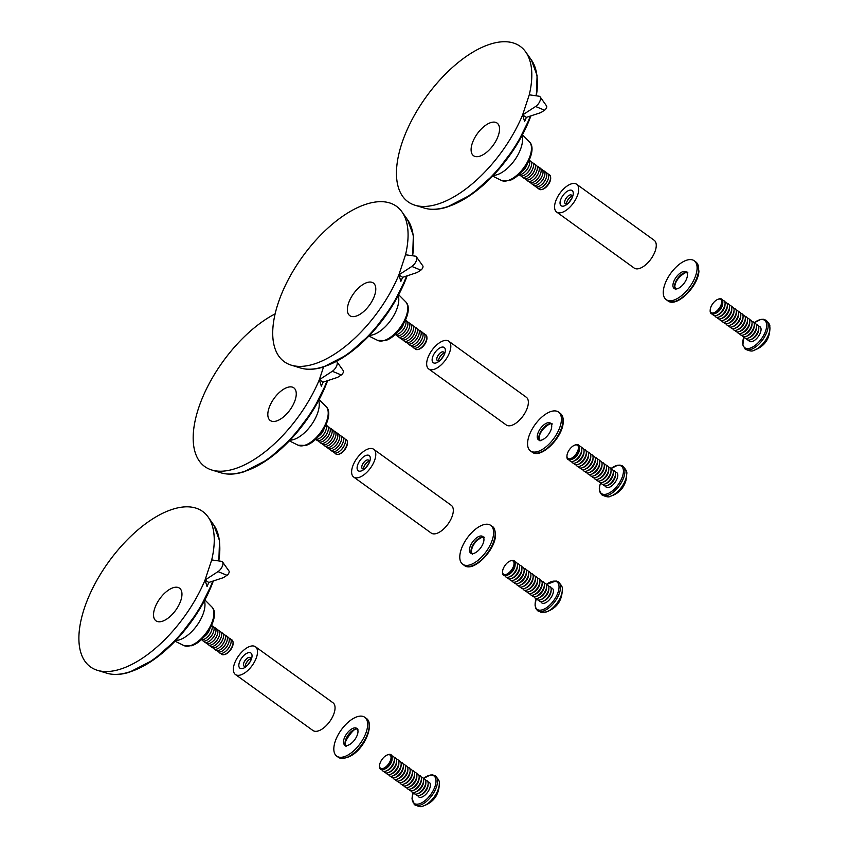 <?xml version="1.0" encoding="UTF-8"?>
<svg xmlns="http://www.w3.org/2000/svg" width="849" height="849" viewBox="0 0 849 849"><rect width="100%" height="100%" fill="white"/><g stroke="black" fill="none" stroke-linecap="round" stroke-linejoin="round"><path stroke-width="1.27" d="M227.001 575.304A2.876 1.401 -54.2 0 0 229.028 572.629A2.876 1.401 -54.2 0 0 229.007 571.048L222.555 561.985A6.495 3.163 125.8 0 1 222.608 565.561A6.495 3.163 125.8 0 1 218.034 571.6L205.044 580.047L207.039 586.553A93.995 45.793 -54.2 0 0 208.79 582.467L223.329 577.691L227.001 575.304L218.034 571.6M175.743 640.496A26.075 12.703 -54.2 0 0 179.362 639.87A26.075 12.703 -54.2 0 0 198.517 623.102A26.075 12.703 -54.2 0 0 204.439 600.784M162.18 621.319A20.143 9.817 -54.2 0 0 180.837 600.434A20.143 9.817 -54.2 0 0 173.313 587.678A20.143 9.817 -54.2 0 0 154.656 608.563A20.143 9.817 -54.2 0 0 162.18 621.319M173.037 509.135A95.841 46.695 -54.2 0 0 90.96 591.817A95.841 46.695 -54.2 0 0 97.402 670.317A95.841 46.695 -54.2 0 0 120.08 669.245A95.841 46.695 -54.2 0 0 205.044 580.047L211.698 559.926A95.841 46.695 -54.2 0 0 208.143 517.041A95.841 46.695 -54.2 0 0 173.037 509.135M207.05 586.553L205.044 580.047L208.79 582.467M211.698 559.926L221.43 561.316A6.495 3.163 125.8 0 1 222.555 561.985M204.089 636.803A8.872 4.319 -54.2 0 0 205.108 635.975A8.872 4.319 -54.2 0 0 209.374 630.085A8.872 4.319 -54.2 0 0 209.83 628.854M205.108 635.975L205.798 635.37A6.686 3.258 -54.2 0 0 209.003 630.924L209.374 630.085M201.351 639.594A8.872 4.319 -54.2 0 0 203.495 639.509A8.872 4.319 -54.2 0 0 207.007 637.355A8.872 4.319 -54.2 0 0 211.263 631.454A8.872 4.319 -54.2 0 0 211.613 625.384M207.007 637.355L207.697 636.739A6.686 3.258 -54.2 0 0 210.902 632.293L211.263 631.454M201.892 639.7A8.872 4.319 -54.2 0 0 205.384 640.878A8.872 4.319 -54.2 0 0 208.907 638.724A8.872 4.319 -54.2 0 0 213.163 632.823A8.872 4.319 -54.2 0 0 211.889 625.851M208.907 638.724L209.586 638.108A6.686 3.258 -54.2 0 0 212.802 633.672L213.163 632.823M203.781 641.069A8.872 4.319 -54.2 0 0 207.283 642.247A8.872 4.319 -54.2 0 0 210.796 640.093A8.872 4.319 -54.2 0 0 215.062 634.192A8.872 4.319 -54.2 0 0 213.789 627.231M210.796 640.093L211.486 639.477A6.686 3.258 -54.2 0 0 214.691 635.041L215.062 634.192M205.681 642.438A8.872 4.319 -54.2 0 0 209.183 643.616A8.872 4.319 -54.2 0 0 212.696 641.462A8.872 4.319 -54.2 0 0 216.962 635.561A8.872 4.319 -54.2 0 0 215.688 628.6M212.696 641.462L213.386 640.846A6.686 3.258 -54.2 0 0 216.591 636.41L216.962 635.561M207.581 643.818A8.872 4.319 -54.2 0 0 211.083 644.985A8.872 4.319 -54.2 0 0 214.595 642.831A8.872 4.319 -54.2 0 0 218.851 636.941A8.872 4.319 -54.2 0 0 217.577 629.969M214.595 642.831L215.285 642.215A6.686 3.258 -54.2 0 0 218.49 637.779L218.851 636.941M209.48 645.187A8.872 4.319 -54.2 0 0 212.972 646.354A8.872 4.319 -54.2 0 0 216.495 644.2A8.872 4.319 -54.2 0 0 220.751 638.31A8.872 4.319 -54.2 0 0 219.477 631.338M216.495 644.2L217.174 643.595A6.686 3.258 -54.2 0 0 220.39 639.148L220.751 638.31M211.369 646.556A8.872 4.319 -54.2 0 0 214.871 647.723A8.872 4.319 -54.2 0 0 218.384 645.569A8.872 4.319 -54.2 0 0 222.65 639.679A8.872 4.319 -54.2 0 0 221.377 632.707M218.384 645.569L219.074 644.964A6.686 3.258 -54.2 0 0 222.279 640.517L222.65 639.679M213.269 647.925A8.872 4.319 -54.2 0 0 216.771 649.092A8.872 4.319 -54.2 0 0 220.284 646.949A8.872 4.319 -54.2 0 0 224.55 641.048A8.872 4.319 -54.2 0 0 223.276 634.076M220.284 646.949L220.973 646.333A6.686 3.258 -54.2 0 0 224.178 641.886L224.55 641.048M215.168 649.294A8.872 4.319 -54.2 0 0 218.671 650.472A8.872 4.319 -54.2 0 0 222.183 648.318A8.872 4.319 -54.2 0 0 226.439 642.417A8.872 4.319 -54.2 0 0 225.165 635.445M222.183 648.318L222.873 647.702A6.686 3.258 -54.2 0 0 226.078 643.266L226.439 642.417M217.068 650.663A8.872 4.319 -54.2 0 0 220.56 651.841A8.872 4.319 -54.2 0 0 224.083 649.687A8.872 4.319 -54.2 0 0 228.339 643.786A8.872 4.319 -54.2 0 0 227.065 636.814M224.083 649.687L224.762 649.071A6.686 3.258 -54.2 0 0 227.978 644.635L228.339 643.786M218.957 652.032A8.872 4.319 -54.2 0 0 222.459 653.21A8.872 4.319 -54.2 0 0 225.972 651.056A8.872 4.319 -54.2 0 0 230.238 645.155A8.872 4.319 -54.2 0 0 228.965 638.193M225.972 651.056L226.662 650.44A6.686 3.258 -54.2 0 0 229.867 646.004L230.238 645.155M220.857 653.412A8.872 4.319 -54.2 0 0 224.147 654.643A8.872 4.319 -54.2 0 0 224.359 654.579A8.872 4.319 -54.2 0 0 233.061 642.3A8.872 4.319 -54.2 0 0 230.864 639.562M224.826 654.452A8.066 3.927 -54.2 0 0 225.017 654.409A8.066 3.927 -54.2 0 0 225.208 654.356A8.066 3.927 -54.2 0 0 233.114 643.192L233.061 642.3M235.406 674.499L312.952 730.522A17.118 8.341 -54.2 0 0 313.568 730.883A17.118 8.341 -54.2 0 0 330.155 720.928A17.118 8.341 -54.2 0 0 332.999 702.77L255.453 646.747A17.118 8.341 -54.2 0 0 254.838 646.386A17.118 8.341 -54.2 0 0 238.251 656.341A17.118 8.341 -54.2 0 0 235.406 674.499A17.118 8.341 -54.2 0 0 236.022 674.87A17.118 8.341 -54.2 0 0 252.62 664.905A17.118 8.341 -54.2 0 0 255.453 646.747M250.073 661.859A7.471 3.64 -54.2 0 0 248.067 664.64M250.19 661.668A5.285 2.579 -54.2 0 0 247.919 664.809M248.778 659.875A7.471 3.64 -54.2 0 0 245.764 664.035M250.901 658.771A5.285 2.579 -54.2 0 0 248.46 660.14A5.285 2.579 -54.2 0 0 245.923 663.653A5.285 2.579 -54.2 0 0 245.393 666.401M246.879 658.506A7.471 3.64 -54.2 0 0 243.875 662.666M250.625 660.851A5.285 2.579 -54.2 0 0 250.105 657.497A5.285 2.579 -54.2 0 0 246.56 658.771A5.285 2.579 -54.2 0 0 244.024 662.284A5.285 2.579 -54.2 0 0 244.3 666.295A5.285 2.579 -54.2 0 0 247.282 665.489M250.582 652.828A9.371 4.563 -54.2 0 0 241.275 658.612A9.371 4.563 -54.2 0 0 240.288 668.418A9.371 4.563 -54.2 0 0 246.56 666.178A9.371 4.563 -54.2 0 0 251.049 659.949A9.371 4.563 -54.2 0 0 250.582 652.828M417.952 795.778A8.978 4.372 -54.2 0 0 424.924 795.205A8.978 4.372 -54.2 0 0 430.411 785.092A8.978 4.372 -54.2 0 0 427.938 781.961M415.702 794.144A8.978 4.372 -54.2 0 0 419.862 795.364A8.978 4.372 -54.2 0 0 428.151 783.903A8.978 4.372 -54.2 0 0 428.161 783.468A8.978 4.372 -54.2 0 0 425.689 780.337M413.463 792.52A8.978 4.372 -54.2 0 0 417.612 793.741A8.978 4.372 -54.2 0 0 425.901 782.279A8.978 4.372 -54.2 0 0 425.911 781.844A8.978 4.372 -54.2 0 0 423.439 778.713M411.213 790.897A8.978 4.372 -54.2 0 0 415.373 792.117A8.978 4.372 -54.2 0 0 423.651 780.656A8.978 4.372 -54.2 0 0 423.672 780.21A8.978 4.372 -54.2 0 0 421.189 777.09M408.963 789.273A8.978 4.372 -54.2 0 0 413.123 790.493A8.978 4.372 -54.2 0 0 421.401 779.032A8.978 4.372 -54.2 0 0 421.422 778.586A8.978 4.372 -54.2 0 0 418.939 775.466M406.713 787.649A8.978 4.372 -54.2 0 0 410.874 788.87A8.978 4.372 -54.2 0 0 419.151 777.408A8.978 4.372 -54.2 0 0 419.173 776.962A8.978 4.372 -54.2 0 0 416.689 773.842M404.464 786.025A8.978 4.372 -54.2 0 0 408.624 787.246A8.978 4.372 -54.2 0 0 416.901 775.784A8.978 4.372 -54.2 0 0 416.923 775.339A8.978 4.372 -54.2 0 0 414.439 772.219M402.214 784.402A8.978 4.372 -54.2 0 0 406.374 785.622A8.978 4.372 -54.2 0 0 414.652 774.161A8.978 4.372 -54.2 0 0 414.673 773.715A8.978 4.372 -54.2 0 0 412.19 770.595M399.964 782.778A8.978 4.372 -54.2 0 0 404.124 783.998A8.978 4.372 -54.2 0 0 412.412 772.537A8.978 4.372 -54.2 0 0 412.423 772.091A8.978 4.372 -54.2 0 0 409.94 768.971M397.714 781.154A8.978 4.372 -54.2 0 0 401.874 782.375A8.978 4.372 -54.2 0 0 410.163 770.903A8.978 4.372 -54.2 0 0 410.173 770.467A8.978 4.372 -54.2 0 0 407.7 767.337M395.464 779.531A8.978 4.372 -54.2 0 0 399.624 780.751A8.978 4.372 -54.2 0 0 407.913 769.279A8.978 4.372 -54.2 0 0 407.923 768.844A8.978 4.372 -54.2 0 0 405.451 765.713M393.225 777.907A8.978 4.372 -54.2 0 0 397.374 779.127A8.978 4.372 -54.2 0 0 405.663 767.655A8.978 4.372 -54.2 0 0 405.673 767.22A8.978 4.372 -54.2 0 0 403.201 764.089M390.975 776.283A8.978 4.372 -54.2 0 0 395.135 777.493A8.978 4.372 -54.2 0 0 403.413 766.031A8.978 4.372 -54.2 0 0 403.434 765.596A8.978 4.372 -54.2 0 0 400.951 762.466M388.725 774.659A8.978 4.372 -54.2 0 0 392.885 775.869A8.978 4.372 -54.2 0 0 401.163 764.408A8.978 4.372 -54.2 0 0 401.184 763.973A8.978 4.372 -54.2 0 0 398.701 760.842M386.475 773.025A8.978 4.372 -54.2 0 0 390.636 774.246A8.978 4.372 -54.2 0 0 398.913 762.784A8.978 4.372 -54.2 0 0 398.934 762.349A8.978 4.372 -54.2 0 0 396.451 759.218M384.226 771.401A8.978 4.372 -54.2 0 0 388.386 772.622A8.978 4.372 -54.2 0 0 396.663 761.16A8.978 4.372 -54.2 0 0 396.685 760.725A8.978 4.372 -54.2 0 0 394.201 757.595M381.976 769.778A8.978 4.372 -54.2 0 0 386.136 770.998A8.978 4.372 -54.2 0 0 394.414 759.537A8.978 4.372 -54.2 0 0 394.435 759.091A8.978 4.372 -54.2 0 0 391.951 755.971M379.567 765.427L379.514 766.212A8.978 4.372 -54.2 0 0 379.492 766.658A8.978 4.372 -54.2 0 0 383.886 769.374A8.978 4.372 -54.2 0 0 392.174 757.913A8.978 4.372 -54.2 0 0 392.185 757.467A8.978 4.372 -54.2 0 0 387.791 754.75L387.07 755.048A8.14 3.958 -54.2 0 0 379.567 765.427A8.14 3.958 -54.2 0 0 379.556 765.83A8.14 3.958 -54.2 0 0 385.287 767.294A8.14 3.958 -54.2 0 0 391.049 757.51A8.14 3.958 -54.2 0 0 387.07 755.048M423.311 805.966A16.428 8.002 -54.2 0 0 439.294 783.903A16.428 8.002 -54.2 0 0 439.294 783.85A16.428 8.002 -54.2 0 0 439.283 783.394L439.304 784.508C438.731 795.396 433.255 802.592 422.876 806.094A16.428 8.002 -54.2 0 0 423.311 805.966C421.56 807.282 418.504 806.762 414.163 804.385A17.755 8.649 -54.2 0 0 414.747 804.852L412.009 798.707L413.24 792.51A16.927 8.246 -54.2 0 0 412.115 798.336A16.927 8.246 -54.2 0 0 424.044 801.371A16.927 8.246 -54.2 0 0 436.025 781.027A16.927 8.246 -54.2 0 0 423.364 778.533M414.747 804.852A17.755 8.649 -54.2 0 0 428.777 799.27A17.755 8.649 -54.2 0 0 437.532 781.26A17.755 8.649 -54.2 0 0 435.537 776.06A17.755 8.649 -54.2 0 0 434.921 775.657C438.54 779.032 439.994 781.77 439.294 783.85M383.886 769.374L385.393 768.759A7.227 3.523 -54.2 0 0 392.058 759.537L392.174 757.913M386.136 770.998L387.643 770.383A7.227 3.523 -54.2 0 0 394.307 761.16L394.414 759.537M388.386 772.622L389.893 772.006A7.227 3.523 -54.2 0 0 396.557 762.784L396.663 761.16M390.636 774.246L392.142 773.63A7.227 3.523 -54.2 0 0 398.807 764.408L398.913 762.784M392.885 775.869L394.392 775.254A7.227 3.523 -54.2 0 0 401.057 766.031L401.163 764.408M395.135 777.493L396.632 776.877A7.227 3.523 -54.2 0 0 403.296 767.655L403.413 766.031M397.374 779.127L398.881 778.501A7.227 3.523 -54.2 0 0 405.546 769.279L405.663 767.655M399.624 780.751L401.131 780.135A7.227 3.523 -54.2 0 0 407.796 770.903L407.913 769.279M401.874 782.375L403.381 781.759A7.227 3.523 -54.2 0 0 410.046 772.526L410.163 770.903M404.124 783.998L405.631 783.383A7.227 3.523 -54.2 0 0 412.296 774.161L412.412 772.537M406.374 785.622L407.881 785.007A7.227 3.523 -54.2 0 0 414.545 775.784L414.652 774.161M408.624 787.246L410.131 786.63A7.227 3.523 -54.2 0 0 416.795 777.408L416.901 775.784M410.874 788.87L412.381 788.254A7.227 3.523 -54.2 0 0 419.045 779.032L419.151 777.408M413.123 790.493L414.63 789.878A7.227 3.523 -54.2 0 0 421.295 780.656L421.401 779.032M415.373 792.117L416.87 791.501A7.227 3.523 -54.2 0 0 423.534 782.279L423.651 780.656M417.612 793.741L419.119 793.125A7.227 3.523 -54.2 0 0 425.784 783.903L425.901 782.279M419.862 795.364L421.369 794.749A7.227 3.523 -54.2 0 0 428.034 785.527L428.151 783.903M345.235 745.305A10.273 4.998 125.8 0 1 344.726 745.029A10.273 4.998 125.8 0 1 346.339 734.258A10.273 4.998 125.8 0 1 356.24 728.092A10.273 4.998 125.8 0 1 356.75 728.378A10.273 4.998 125.8 0 1 355.137 739.15A10.273 4.998 125.8 0 1 345.235 745.305M363.584 716.62A23.963 11.674 125.8 0 1 364.773 717.278A23.963 11.674 125.8 0 1 360.995 742.408A23.963 11.674 125.8 0 1 337.891 756.788A23.963 11.674 125.8 0 1 336.703 756.13A23.963 11.674 125.8 0 1 340.481 731A23.963 11.674 125.8 0 1 363.584 716.62M544.57 110.2A2.876 1.401 -54.2 0 0 546.597 107.526A2.876 1.401 -54.2 0 0 546.565 105.945L540.123 96.871A6.495 3.163 125.8 0 1 540.176 100.458A6.495 3.163 125.8 0 1 535.602 106.496L522.602 114.944L524.608 121.449A93.995 45.793 -54.2 0 0 526.359 117.364L540.898 112.588L544.57 110.2L535.602 106.496M493.311 175.393A26.075 12.703 -54.2 0 0 496.93 174.767A26.075 12.703 -54.2 0 0 516.086 157.988A26.075 12.703 -54.2 0 0 521.997 135.681M479.749 156.216A20.143 9.817 -54.2 0 0 498.405 135.331A20.143 9.817 -54.2 0 0 490.881 122.574A20.143 9.817 -54.2 0 0 472.224 143.46A20.143 9.817 -54.2 0 0 479.749 156.216M490.595 44.031A95.841 46.695 -54.2 0 0 408.528 126.713A95.841 46.695 -54.2 0 0 414.97 205.214A95.841 46.695 -54.2 0 0 437.649 204.142A95.841 46.695 -54.2 0 0 522.602 114.944L529.267 94.812A95.841 46.695 -54.2 0 0 525.701 51.938A95.841 46.695 -54.2 0 0 490.595 44.031M524.618 121.449L522.602 114.944L526.359 117.364M529.267 94.812L538.998 96.202A6.495 3.163 125.8 0 1 540.123 96.871M521.657 171.7A8.872 4.319 -54.2 0 0 522.676 170.872A8.872 4.319 -54.2 0 0 526.932 164.982A8.872 4.319 -54.2 0 0 527.399 163.751M522.676 170.872L523.366 170.267A6.686 3.258 -54.2 0 0 526.571 165.82L526.932 164.982M518.919 174.491A8.872 4.319 -54.2 0 0 521.053 174.395A8.872 4.319 -54.2 0 0 524.576 172.241A8.872 4.319 -54.2 0 0 528.831 166.351A8.872 4.319 -54.2 0 0 529.182 160.281M524.576 172.241L525.255 171.636A6.686 3.258 -54.2 0 0 528.471 167.189L528.831 166.351M519.45 174.597A8.872 4.319 -54.2 0 0 522.952 175.775A8.872 4.319 -54.2 0 0 526.476 173.62A8.872 4.319 -54.2 0 0 530.731 167.72A8.872 4.319 -54.2 0 0 529.458 160.748M526.476 173.62L527.155 173.005A6.686 3.258 -54.2 0 0 530.36 168.558L530.731 167.72M521.35 175.966A8.872 4.319 -54.2 0 0 524.852 177.144A8.872 4.319 -54.2 0 0 528.365 174.99A8.872 4.319 -54.2 0 0 532.631 169.089A8.872 4.319 -54.2 0 0 531.357 162.117M528.365 174.99L529.054 174.374A6.686 3.258 -54.2 0 0 532.259 169.938L532.631 169.089M523.249 177.335A8.872 4.319 -54.2 0 0 526.751 178.513A8.872 4.319 -54.2 0 0 530.264 176.359A8.872 4.319 -54.2 0 0 534.52 170.458A8.872 4.319 -54.2 0 0 533.257 163.496M530.264 176.359L530.954 175.743A6.686 3.258 -54.2 0 0 534.159 171.307L534.52 170.458M525.149 178.704A8.872 4.319 -54.2 0 0 528.64 179.882A8.872 4.319 -54.2 0 0 532.164 177.728A8.872 4.319 -54.2 0 0 536.419 171.827A8.872 4.319 -54.2 0 0 535.146 164.865M532.164 177.728L532.843 177.112A6.686 3.258 -54.2 0 0 536.059 172.676L536.419 171.827M527.038 180.084A8.872 4.319 -54.2 0 0 530.54 181.251A8.872 4.319 -54.2 0 0 534.063 179.097A8.872 4.319 -54.2 0 0 538.319 173.207A8.872 4.319 -54.2 0 0 537.046 166.234M534.063 179.097L534.743 178.481A6.686 3.258 -54.2 0 0 537.948 174.045L538.319 173.207M528.938 181.453A8.872 4.319 -54.2 0 0 532.44 182.62A8.872 4.319 -54.2 0 0 535.952 180.466A8.872 4.319 -54.2 0 0 540.219 174.576A8.872 4.319 -54.2 0 0 538.945 167.603M535.952 180.466L536.642 179.861A6.686 3.258 -54.2 0 0 539.847 175.414L540.219 174.576M530.837 182.822A8.872 4.319 -54.2 0 0 534.339 183.989A8.872 4.319 -54.2 0 0 537.852 181.835A8.872 4.319 -54.2 0 0 542.108 175.945A8.872 4.319 -54.2 0 0 540.845 168.972M537.852 181.835L538.542 181.23A6.686 3.258 -54.2 0 0 541.747 176.783L542.108 175.945M532.737 184.191A8.872 4.319 -54.2 0 0 536.228 185.369A8.872 4.319 -54.2 0 0 539.752 183.214A8.872 4.319 -54.2 0 0 544.007 177.314A8.872 4.319 -54.2 0 0 542.734 170.341M539.752 183.214L540.431 182.599A6.686 3.258 -54.2 0 0 543.647 178.152L544.007 177.314M534.626 185.56A8.872 4.319 -54.2 0 0 538.128 186.738A8.872 4.319 -54.2 0 0 541.651 184.583A8.872 4.319 -54.2 0 0 545.907 178.683A8.872 4.319 -54.2 0 0 544.634 171.71M541.651 184.583L542.331 183.968A6.686 3.258 -54.2 0 0 545.536 179.532L545.907 178.683M536.526 186.929A8.872 4.319 -54.2 0 0 540.028 188.107A8.872 4.319 -54.2 0 0 543.54 185.952A8.872 4.319 -54.2 0 0 547.807 180.052A8.872 4.319 -54.2 0 0 546.533 173.079M543.54 185.952L544.23 185.337A6.686 3.258 -54.2 0 0 547.435 180.901L547.807 180.052M538.425 188.298A8.872 4.319 -54.2 0 0 541.715 189.539A8.872 4.319 -54.2 0 0 541.927 189.476A8.872 4.319 -54.2 0 0 550.63 177.197A8.872 4.319 -54.2 0 0 548.433 174.459M542.394 189.348A8.066 3.927 -54.2 0 0 542.585 189.306A8.066 3.927 -54.2 0 0 542.766 189.253A8.066 3.927 -54.2 0 0 550.683 178.088L550.63 177.197M420.828 270.141A2.876 1.401 -54.2 0 0 422.855 267.467A2.876 1.401 -54.2 0 0 422.834 265.886L416.381 256.822A6.495 3.163 125.8 0 1 416.435 260.399A6.495 3.163 125.8 0 1 411.861 266.437L398.871 274.885L400.866 281.39A93.995 45.793 -54.2 0 0 402.617 277.315L417.156 272.529L420.828 270.141L411.861 266.437M369.57 335.334A26.075 12.703 -54.2 0 0 373.189 334.708A26.075 12.703 -54.2 0 0 392.344 317.94A26.075 12.703 -54.2 0 0 398.266 295.622M356.007 316.157A20.143 9.817 -54.2 0 0 374.664 295.272A20.143 9.817 -54.2 0 0 367.139 282.515A20.143 9.817 -54.2 0 0 348.483 303.411A20.143 9.817 -54.2 0 0 356.007 316.157M366.864 203.972A95.841 46.695 -54.2 0 0 284.786 286.654A95.841 46.695 -54.2 0 0 291.228 365.155A95.841 46.695 -54.2 0 0 313.907 364.083A95.841 46.695 -54.2 0 0 398.871 274.885L405.525 254.764A95.841 46.695 -54.2 0 0 401.97 211.879A95.841 46.695 -54.2 0 0 366.864 203.972M400.877 281.39L398.871 274.885L402.617 277.315M405.525 254.764L415.267 256.154A6.495 3.163 125.8 0 1 416.381 256.822M397.916 331.651A8.872 4.319 -54.2 0 0 398.934 330.823A8.872 4.319 -54.2 0 0 403.201 324.923A8.872 4.319 -54.2 0 0 403.668 323.702M398.934 330.823L399.624 330.208A6.686 3.258 -54.2 0 0 402.829 325.761L403.201 324.923M395.178 334.432A8.872 4.319 -54.2 0 0 397.321 334.347A8.872 4.319 -54.2 0 0 400.834 332.192A8.872 4.319 -54.2 0 0 405.09 326.292A8.872 4.319 -54.2 0 0 405.44 320.222M400.834 332.192L401.524 331.577A6.686 3.258 -54.2 0 0 404.729 327.141L405.09 326.292M395.719 334.538A8.872 4.319 -54.2 0 0 399.21 335.716A8.872 4.319 -54.2 0 0 402.734 333.561A8.872 4.319 -54.2 0 0 406.989 327.661A8.872 4.319 -54.2 0 0 405.716 320.699M402.734 333.561L403.413 332.946A6.686 3.258 -54.2 0 0 406.629 328.51L406.989 327.661M397.608 335.917A8.872 4.319 -54.2 0 0 401.11 337.085A8.872 4.319 -54.2 0 0 404.633 334.931A8.872 4.319 -54.2 0 0 408.889 329.03A8.872 4.319 -54.2 0 0 407.616 322.068M404.633 334.931L405.313 334.315A6.686 3.258 -54.2 0 0 408.518 329.879L408.889 329.03M399.508 337.286A8.872 4.319 -54.2 0 0 403.01 338.454A8.872 4.319 -54.2 0 0 406.522 336.3A8.872 4.319 -54.2 0 0 410.789 330.41A8.872 4.319 -54.2 0 0 409.515 323.437M406.522 336.3L407.212 335.684A6.686 3.258 -54.2 0 0 410.417 331.248L410.789 330.41M401.407 338.655A8.872 4.319 -54.2 0 0 404.909 339.823A8.872 4.319 -54.2 0 0 408.422 337.669A8.872 4.319 -54.2 0 0 412.678 331.779A8.872 4.319 -54.2 0 0 411.404 324.806M408.422 337.669L409.112 337.064A6.686 3.258 -54.2 0 0 412.317 332.617L412.678 331.779M403.307 340.024A8.872 4.319 -54.2 0 0 406.798 341.192A8.872 4.319 -54.2 0 0 410.322 339.038A8.872 4.319 -54.2 0 0 414.577 333.148A8.872 4.319 -54.2 0 0 413.304 326.175M410.322 339.038L411.001 338.433A6.686 3.258 -54.2 0 0 414.216 333.986L414.577 333.148M405.196 341.394A8.872 4.319 -54.2 0 0 408.698 342.572A8.872 4.319 -54.2 0 0 412.221 340.417A8.872 4.319 -54.2 0 0 416.477 334.517A8.872 4.319 -54.2 0 0 415.203 327.544M412.221 340.417L412.901 339.802A6.686 3.258 -54.2 0 0 416.106 335.355L416.477 334.517M407.096 342.763A8.872 4.319 -54.2 0 0 410.598 343.941A8.872 4.319 -54.2 0 0 414.11 341.786A8.872 4.319 -54.2 0 0 418.377 335.886A8.872 4.319 -54.2 0 0 417.103 328.913M414.11 341.786L414.8 341.171A6.686 3.258 -54.2 0 0 418.005 336.735L418.377 335.886M408.995 344.132A8.872 4.319 -54.2 0 0 412.497 345.31A8.872 4.319 -54.2 0 0 416.01 343.155A8.872 4.319 -54.2 0 0 420.266 337.255A8.872 4.319 -54.2 0 0 418.992 330.293M416.01 343.155L416.7 342.54A6.686 3.258 -54.2 0 0 419.905 338.104L420.266 337.255M410.895 345.501A8.872 4.319 -54.2 0 0 414.386 346.679A8.872 4.319 -54.2 0 0 417.91 344.524A8.872 4.319 -54.2 0 0 422.165 338.624A8.872 4.319 -54.2 0 0 420.892 331.662M417.91 344.524L418.589 343.909A6.686 3.258 -54.2 0 0 421.804 339.473L422.165 338.624M412.784 346.88A8.872 4.319 -54.2 0 0 416.286 348.048A8.872 4.319 -54.2 0 0 419.809 345.893A8.872 4.319 -54.2 0 0 424.065 340.003A8.872 4.319 -54.2 0 0 422.791 333.031M419.809 345.893L420.488 345.278A6.686 3.258 -54.2 0 0 423.693 340.842L424.065 340.003M414.683 348.249A8.872 4.319 -54.2 0 0 417.973 349.48A8.872 4.319 -54.2 0 0 418.186 349.417A8.872 4.319 -54.2 0 0 426.888 337.138A8.872 4.319 -54.2 0 0 424.691 334.4M418.653 349.289A8.066 3.927 -54.2 0 0 418.844 349.247A8.066 3.927 -54.2 0 0 419.035 349.194A8.066 3.927 -54.2 0 0 426.941 338.029L426.888 337.138M341.298 374.971A2.876 1.401 -54.2 0 0 343.314 372.297A2.876 1.401 -54.2 0 0 343.293 370.716L336.851 361.653A6.495 3.163 125.8 0 1 336.904 365.229A6.495 3.163 125.8 0 1 332.33 371.268L319.33 379.726L321.336 386.231A93.995 45.793 -54.2 0 0 323.076 382.146L337.615 377.359L341.298 374.971L332.33 371.268M290.029 440.175A26.075 12.703 -54.2 0 0 293.658 439.549A26.075 12.703 -54.2 0 0 312.814 422.77A26.075 12.703 -54.2 0 0 318.725 400.452M276.477 420.998A20.143 9.817 -54.2 0 0 295.134 400.102A20.143 9.817 -54.2 0 0 287.599 387.346A20.143 9.817 -54.2 0 0 268.942 408.242A20.143 9.817 -54.2 0 0 276.477 420.998M275.097 313.897A95.841 46.695 -54.2 0 0 201.839 399.274A95.841 46.695 -54.2 0 0 211.698 469.985A95.841 46.695 -54.2 0 0 234.366 468.924A95.841 46.695 -54.2 0 0 319.33 379.726L323.554 366.959M321.346 386.231L319.33 379.726L323.076 382.146M318.386 436.482A8.872 4.319 -54.2 0 0 319.404 435.654A8.872 4.319 -54.2 0 0 323.66 429.753A8.872 4.319 -54.2 0 0 324.127 428.533M319.404 435.654L320.084 435.038A6.686 3.258 -54.2 0 0 323.299 430.602L323.66 429.753M315.648 439.262A8.872 4.319 -54.2 0 0 317.781 439.177A8.872 4.319 -54.2 0 0 321.304 437.023A8.872 4.319 -54.2 0 0 325.56 431.122A8.872 4.319 -54.2 0 0 325.91 425.052M321.304 437.023L321.983 436.407A6.686 3.258 -54.2 0 0 325.188 431.971L325.56 431.122M316.178 439.379A8.872 4.319 -54.2 0 0 319.68 440.546A8.872 4.319 -54.2 0 0 323.193 438.392A8.872 4.319 -54.2 0 0 327.459 432.502A8.872 4.319 -54.2 0 0 326.186 425.529M323.193 438.392L323.883 437.776A6.686 3.258 -54.2 0 0 327.088 433.34L327.459 432.502M318.078 440.748A8.872 4.319 -54.2 0 0 321.58 441.915A8.872 4.319 -54.2 0 0 325.093 439.761A8.872 4.319 -54.2 0 0 329.348 433.871A8.872 4.319 -54.2 0 0 328.085 426.898M325.093 439.761L325.783 439.156A6.686 3.258 -54.2 0 0 328.988 434.709L329.348 433.871M319.977 442.117A8.872 4.319 -54.2 0 0 323.469 443.284A8.872 4.319 -54.2 0 0 326.992 441.13A8.872 4.319 -54.2 0 0 331.248 435.24A8.872 4.319 -54.2 0 0 329.974 428.267M326.992 441.13L327.672 440.525A6.686 3.258 -54.2 0 0 330.887 436.078L331.248 435.24M321.867 443.486A8.872 4.319 -54.2 0 0 325.369 444.664A8.872 4.319 -54.2 0 0 328.892 442.509A8.872 4.319 -54.2 0 0 333.148 436.609A8.872 4.319 -54.2 0 0 331.874 429.636M328.892 442.509L329.571 441.894A6.686 3.258 -54.2 0 0 332.776 437.447L333.148 436.609M323.766 444.855A8.872 4.319 -54.2 0 0 327.268 446.033A8.872 4.319 -54.2 0 0 330.781 443.878A8.872 4.319 -54.2 0 0 335.047 437.978A8.872 4.319 -54.2 0 0 333.774 431.005M330.781 443.878L331.471 443.263A6.686 3.258 -54.2 0 0 334.676 438.827L335.047 437.978M325.666 446.224A8.872 4.319 -54.2 0 0 329.168 447.402A8.872 4.319 -54.2 0 0 332.681 445.247A8.872 4.319 -54.2 0 0 336.936 439.347A8.872 4.319 -54.2 0 0 335.673 432.374M332.681 445.247L333.37 444.632A6.686 3.258 -54.2 0 0 336.575 440.196L336.936 439.347M327.565 447.593A8.872 4.319 -54.2 0 0 331.057 448.771A8.872 4.319 -54.2 0 0 334.58 446.616A8.872 4.319 -54.2 0 0 338.836 440.716A8.872 4.319 -54.2 0 0 337.562 433.754M334.58 446.616L335.259 446.001A6.686 3.258 -54.2 0 0 338.475 441.565L338.836 440.716M329.454 448.972A8.872 4.319 -54.2 0 0 332.957 450.14A8.872 4.319 -54.2 0 0 336.48 447.985A8.872 4.319 -54.2 0 0 340.736 442.096A8.872 4.319 -54.2 0 0 339.462 435.123M336.48 447.985L337.159 447.37A6.686 3.258 -54.2 0 0 340.364 442.934L340.736 442.096M331.354 450.341A8.872 4.319 -54.2 0 0 334.856 451.509A8.872 4.319 -54.2 0 0 338.369 449.354A8.872 4.319 -54.2 0 0 342.635 443.465A8.872 4.319 -54.2 0 0 341.362 436.492M338.369 449.354L339.059 448.739A6.686 3.258 -54.2 0 0 342.264 444.303L342.635 443.465M333.254 451.71A8.872 4.319 -54.2 0 0 336.756 452.878A8.872 4.319 -54.2 0 0 340.269 450.723A8.872 4.319 -54.2 0 0 344.524 444.834A8.872 4.319 -54.2 0 0 343.261 437.861M340.269 450.723L340.958 450.119A6.686 3.258 -54.2 0 0 344.163 445.672L344.524 444.834M335.153 453.079A8.872 4.319 -54.2 0 0 338.443 454.311A8.872 4.319 -54.2 0 0 338.645 454.247A8.872 4.319 -54.2 0 0 347.358 441.968A8.872 4.319 -54.2 0 0 345.15 439.23M339.112 454.13A8.066 3.927 -54.2 0 0 339.303 454.077A8.066 3.927 -54.2 0 0 339.494 454.024A8.066 3.927 -54.2 0 0 347.411 442.87L347.358 441.968M556.615 212.027L634.161 268.04A17.118 8.341 -54.2 0 0 645.049 265.323A17.118 8.341 -54.2 0 0 654.208 240.299L576.662 184.275A17.118 8.341 -54.2 0 0 565.784 187.003A17.118 8.341 -54.2 0 0 556.615 212.027A17.118 8.341 -54.2 0 0 567.503 209.3A17.118 8.341 -54.2 0 0 576.662 184.275M572.12 196.299A5.285 2.579 -54.2 0 0 570.04 197.361A5.285 2.579 -54.2 0 0 569.668 197.668A5.285 2.579 -54.2 0 0 567.132 201.181A5.285 2.579 -54.2 0 0 566.601 203.93M571.844 198.379A5.285 2.579 -54.2 0 0 568.14 195.981A5.285 2.579 -54.2 0 0 567.779 196.299A5.285 2.579 -54.2 0 0 565.232 199.812A5.285 2.579 -54.2 0 0 565.169 203.59A5.285 2.579 -54.2 0 0 568.49 203.017M567.111 204.259A9.371 4.563 -54.2 0 0 567.769 203.696A9.371 4.563 -54.2 0 0 572.268 197.477A9.371 4.563 -54.2 0 0 572.3 190.696A9.371 4.563 -54.2 0 0 566.166 192.054A9.371 4.563 -54.2 0 0 560.043 203.399A9.371 4.563 -54.2 0 0 567.111 204.259M568.087 196.023A7.471 3.64 -54.2 0 0 565.084 200.194M569.987 197.403A7.471 3.64 -54.2 0 0 566.983 201.563M571.398 199.197A5.285 2.579 -54.2 0 0 569.127 202.338M571.281 199.388A7.471 3.64 -54.2 0 0 569.276 202.168M428.713 368.965L506.259 424.978A17.118 8.341 -54.2 0 0 516.203 422.961A17.118 8.341 -54.2 0 0 526.932 408.953A17.118 8.341 -54.2 0 0 526.306 397.236L448.76 341.213A17.118 8.341 -54.2 0 0 438.816 343.229A17.118 8.341 -54.2 0 0 428.087 357.249A17.118 8.341 -54.2 0 0 428.713 368.965A17.118 8.341 -54.2 0 0 438.668 366.948A17.118 8.341 -54.2 0 0 449.397 352.929A17.118 8.341 -54.2 0 0 448.76 341.213M444.207 353.237A5.285 2.579 -54.2 0 0 442.425 354.075A5.285 2.579 -54.2 0 0 441.767 354.606A5.285 2.579 -54.2 0 0 439.23 358.119A5.285 2.579 -54.2 0 0 438.7 360.867M443.931 355.317A5.285 2.579 -54.2 0 0 440.525 352.706A5.285 2.579 -54.2 0 0 439.867 353.237A5.285 2.579 -54.2 0 0 437.331 356.75A5.285 2.579 -54.2 0 0 437.235 360.496A5.285 2.579 -54.2 0 0 440.482 360.029A5.285 2.579 -54.2 0 0 440.589 359.955M438.7 361.578A9.371 4.563 -54.2 0 0 439.867 360.634A9.371 4.563 -54.2 0 0 444.356 354.415A9.371 4.563 -54.2 0 0 444.526 347.761A9.371 4.563 -54.2 0 0 438.774 348.599A9.371 4.563 -54.2 0 0 432.12 359.849A9.371 4.563 -54.2 0 0 438.7 361.578M440.185 352.961A7.471 3.64 -54.2 0 0 437.182 357.132M442.085 354.33A7.471 3.64 -54.2 0 0 439.071 358.501M443.496 356.134A5.285 2.579 -54.2 0 0 441.225 359.276M443.38 356.325A7.471 3.64 -54.2 0 0 441.374 359.106M353.672 477.042L431.218 533.066A17.118 8.341 -54.2 0 0 440.207 531.697A17.118 8.341 -54.2 0 0 451.657 517.614A17.118 8.341 -54.2 0 0 451.265 505.314L373.719 449.291A17.118 8.341 -54.2 0 0 364.73 450.66A17.118 8.341 -54.2 0 0 353.28 464.743A17.118 8.341 -54.2 0 0 353.672 477.042A17.118 8.341 -54.2 0 0 362.672 475.684A17.118 8.341 -54.2 0 0 374.122 461.591A17.118 8.341 -54.2 0 0 373.719 449.291M369.177 461.315A5.285 2.579 -54.2 0 0 367.681 461.952A5.285 2.579 -54.2 0 0 366.726 462.684A5.285 2.579 -54.2 0 0 364.189 466.197A5.285 2.579 -54.2 0 0 363.659 468.945M368.901 463.395A5.285 2.579 -54.2 0 0 365.792 460.583A5.285 2.579 -54.2 0 0 364.837 461.315A5.285 2.579 -54.2 0 0 362.3 464.827A5.285 2.579 -54.2 0 0 365.144 468.308A5.285 2.579 -54.2 0 0 365.548 468.032M363.139 470.017A9.371 4.563 -54.2 0 0 364.826 468.722A9.371 4.563 -54.2 0 0 369.326 462.493A9.371 4.563 -54.2 0 0 364.263 456.316A9.371 4.563 -54.2 0 0 357.111 467.396A9.371 4.563 -54.2 0 0 363.139 470.017M365.144 461.049A7.471 3.64 -54.2 0 0 362.141 465.21M367.044 462.418A7.471 3.64 -54.2 0 0 364.041 466.579M368.455 464.212A5.285 2.579 -54.2 0 0 366.184 467.353M368.339 464.403A7.471 3.64 -54.2 0 0 366.333 467.183M469.455 549.855A10.273 4.998 125.8 0 1 474.687 539.465A10.273 4.998 125.8 0 1 482.72 536.483A10.273 4.998 125.8 0 1 483.951 539.762A10.273 4.998 125.8 0 1 478.719 550.152A10.273 4.998 125.8 0 1 470.686 553.134A10.273 4.998 125.8 0 1 469.455 549.855M493.619 533.034A23.963 11.674 125.8 0 1 481.404 557.273A23.963 11.674 125.8 0 1 462.673 564.235A23.963 11.674 125.8 0 1 459.787 556.583A23.963 11.674 125.8 0 1 472.002 532.344A23.963 11.674 125.8 0 1 490.733 525.382A23.963 11.674 125.8 0 1 493.619 533.034M672.949 284.871A10.273 4.998 125.8 0 1 678.34 274.673A10.273 4.998 125.8 0 1 686.194 271.85A10.273 4.998 125.8 0 1 687.414 275.49A10.273 4.998 125.8 0 1 682.034 285.688A10.273 4.998 125.8 0 1 674.17 288.501A10.273 4.998 125.8 0 1 672.949 284.871M697.061 269.229A23.963 11.674 125.8 0 1 684.496 293.032A23.963 11.674 125.8 0 1 666.147 299.601A23.963 11.674 125.8 0 1 663.313 291.133A23.963 11.674 125.8 0 1 675.878 267.318A23.963 11.674 125.8 0 1 694.217 260.76A23.963 11.674 125.8 0 1 697.061 269.229M537.258 436.068A10.273 4.998 125.8 0 1 542.691 425.922A10.273 4.998 125.8 0 1 550.492 423.163A10.273 4.998 125.8 0 1 551.701 426.898A10.273 4.998 125.8 0 1 546.278 437.044A10.273 4.998 125.8 0 1 538.468 439.803A10.273 4.998 125.8 0 1 537.258 436.068M561.338 420.786A23.963 11.674 125.8 0 1 548.677 444.452A23.963 11.674 125.8 0 1 530.455 450.904A23.963 11.674 125.8 0 1 527.632 442.18A23.963 11.674 125.8 0 1 540.293 418.515A23.963 11.674 125.8 0 1 558.515 412.062A23.963 11.674 125.8 0 1 561.338 420.786M538.722 600.116A8.978 4.372 -54.2 0 0 540.537 601.708A8.978 4.372 -54.2 0 0 542.872 601.336L544.379 600.721A7.227 3.523 -54.2 0 0 551.043 591.498L551.16 589.875A8.978 4.372 -54.2 0 0 549.133 586.351A8.978 4.372 -54.2 0 0 548.698 586.309M540.962 601.75A8.978 4.372 -54.2 0 0 542.776 603.331A8.978 4.372 -54.2 0 0 551.744 596.465A8.978 4.372 -54.2 0 0 551.383 587.975A8.978 4.372 -54.2 0 0 550.948 587.933M542.872 601.336A8.978 4.372 -54.2 0 0 551.16 589.875M536.472 598.492A8.978 4.372 -54.2 0 0 538.287 600.073A8.978 4.372 -54.2 0 0 540.633 599.712L542.14 599.097A7.227 3.523 -54.2 0 0 548.794 589.875L548.91 588.251A8.978 4.372 -54.2 0 0 546.883 584.728A8.978 4.372 -54.2 0 0 546.448 584.685M540.633 599.712A8.978 4.372 -54.2 0 0 548.91 588.251M534.223 596.868A8.978 4.372 -54.2 0 0 536.037 598.449A8.978 4.372 -54.2 0 0 538.383 598.089L539.89 597.473A7.227 3.523 -54.2 0 0 546.554 588.251L546.66 586.627A8.978 4.372 -54.2 0 0 544.634 583.104A8.978 4.372 -54.2 0 0 544.198 583.061M538.383 598.089A8.978 4.372 -54.2 0 0 546.66 586.627M531.973 595.245A8.978 4.372 -54.2 0 0 533.788 596.826A8.978 4.372 -54.2 0 0 536.133 596.465L537.64 595.849A7.227 3.523 -54.2 0 0 544.305 586.627L544.411 585.003A8.978 4.372 -54.2 0 0 542.384 581.48A8.978 4.372 -54.2 0 0 541.949 581.438M536.133 596.465A8.978 4.372 -54.2 0 0 544.411 585.003M529.723 593.621A8.978 4.372 -54.2 0 0 531.538 595.202A8.978 4.372 -54.2 0 0 533.883 594.841L535.39 594.226A7.227 3.523 -54.2 0 0 542.055 585.003L542.161 583.38A8.978 4.372 -54.2 0 0 540.134 579.856A8.978 4.372 -54.2 0 0 539.699 579.814M533.883 594.841A8.978 4.372 -54.2 0 0 542.161 583.38M527.473 591.997A8.978 4.372 -54.2 0 0 529.288 593.578A8.978 4.372 -54.2 0 0 531.633 593.218L533.14 592.602A7.227 3.523 -54.2 0 0 539.805 583.38L539.911 581.756A8.978 4.372 -54.2 0 0 537.884 578.233A8.978 4.372 -54.2 0 0 537.449 578.19M531.633 593.218A8.978 4.372 -54.2 0 0 539.911 581.756M525.223 590.373A8.978 4.372 -54.2 0 0 527.038 591.955A8.978 4.372 -54.2 0 0 529.383 591.594L530.89 590.978A7.227 3.523 -54.2 0 0 537.555 581.756L537.672 580.132A8.978 4.372 -54.2 0 0 535.634 576.609A8.978 4.372 -54.2 0 0 535.199 576.567M529.383 591.594A8.978 4.372 -54.2 0 0 537.672 580.132M522.973 588.75A8.978 4.372 -54.2 0 0 524.788 590.331A8.978 4.372 -54.2 0 0 527.133 589.97L528.64 589.355A7.227 3.523 -54.2 0 0 535.305 580.122L535.422 578.498A8.978 4.372 -54.2 0 0 533.384 574.975A8.978 4.372 -54.2 0 0 532.96 574.943M527.133 589.97A8.978 4.372 -54.2 0 0 535.422 578.498M520.724 587.126A8.978 4.372 -54.2 0 0 522.538 588.707A8.978 4.372 -54.2 0 0 524.884 588.346L526.391 587.731A7.227 3.523 -54.2 0 0 533.055 578.498L533.172 576.874A8.978 4.372 -54.2 0 0 531.145 573.351A8.978 4.372 -54.2 0 0 530.71 573.308M524.884 588.346A8.978 4.372 -54.2 0 0 533.172 576.874M518.484 585.502A8.978 4.372 -54.2 0 0 520.299 587.084A8.978 4.372 -54.2 0 0 522.634 586.723L524.141 586.097A7.227 3.523 -54.2 0 0 530.805 576.874L530.922 575.251A8.978 4.372 -54.2 0 0 528.895 571.727A8.978 4.372 -54.2 0 0 528.46 571.685M522.634 586.723A8.978 4.372 -54.2 0 0 530.922 575.251M516.234 583.879A8.978 4.372 -54.2 0 0 518.049 585.46A8.978 4.372 -54.2 0 0 520.395 585.099L521.902 584.473A7.227 3.523 -54.2 0 0 528.556 575.251L528.672 573.627A8.978 4.372 -54.2 0 0 526.645 570.104A8.978 4.372 -54.2 0 0 526.21 570.061M520.395 585.099A8.978 4.372 -54.2 0 0 528.672 573.627M513.985 582.255A8.978 4.372 -54.2 0 0 515.799 583.836A8.978 4.372 -54.2 0 0 518.145 583.465L519.652 582.849A7.227 3.523 -54.2 0 0 526.316 573.627L526.422 572.003A8.978 4.372 -54.2 0 0 524.395 568.48A8.978 4.372 -54.2 0 0 523.96 568.437M518.145 583.465A8.978 4.372 -54.2 0 0 526.422 572.003M511.735 580.62A8.978 4.372 -54.2 0 0 513.549 582.212A8.978 4.372 -54.2 0 0 515.895 581.841L517.402 581.225A7.227 3.523 -54.2 0 0 524.066 572.003L524.173 570.379A8.978 4.372 -54.2 0 0 522.146 566.856A8.978 4.372 -54.2 0 0 521.711 566.814M515.895 581.841A8.978 4.372 -54.2 0 0 524.173 570.379M509.485 578.997A8.978 4.372 -54.2 0 0 511.3 580.589A8.978 4.372 -54.2 0 0 513.645 580.217L515.152 579.602A7.227 3.523 -54.2 0 0 521.817 570.379L521.923 568.756A8.978 4.372 -54.2 0 0 519.896 565.232A8.978 4.372 -54.2 0 0 519.461 565.19M513.645 580.217A8.978 4.372 -54.2 0 0 521.923 568.756M507.235 577.373A8.978 4.372 -54.2 0 0 509.05 578.954A8.978 4.372 -54.2 0 0 511.395 578.594L512.902 577.978A7.227 3.523 -54.2 0 0 519.567 568.756L519.673 567.132A8.978 4.372 -54.2 0 0 517.646 563.609A8.978 4.372 -54.2 0 0 517.211 563.566M511.395 578.594A8.978 4.372 -54.2 0 0 519.673 567.132M504.985 575.749A8.978 4.372 -54.2 0 0 506.8 577.331A8.978 4.372 -54.2 0 0 509.145 576.97L510.652 576.354A7.227 3.523 -54.2 0 0 517.317 567.132L517.434 565.508A8.978 4.372 -54.2 0 0 515.396 561.985A8.978 4.372 -54.2 0 0 514.961 561.942M509.145 576.97A8.978 4.372 -54.2 0 0 517.434 565.508M502.576 571.398L502.523 572.184A8.978 4.372 -54.2 0 0 504.55 575.707A8.978 4.372 -54.2 0 0 506.895 575.346L508.402 574.731A7.227 3.523 -54.2 0 0 515.067 565.508L515.184 563.885A8.978 4.372 -54.2 0 0 513.146 560.361A8.978 4.372 -54.2 0 0 510.811 560.722L510.079 561.019A8.14 3.958 -54.2 0 0 502.576 571.398A8.14 3.958 -54.2 0 0 504.412 574.593A8.14 3.958 -54.2 0 0 512.531 568.374A8.14 3.958 -54.2 0 0 512.202 560.69A8.14 3.958 -54.2 0 0 510.079 561.019M506.895 575.346A8.978 4.372 -54.2 0 0 515.184 563.885M536.281 598.481A16.927 8.246 -54.2 0 0 538.977 610.113A16.927 8.246 -54.2 0 0 555.872 597.187A16.927 8.246 -54.2 0 0 555.182 581.194A16.927 8.246 -54.2 0 0 546.374 584.505L556.042 580.939L558.546 582.032A17.755 8.649 -54.2 0 0 557.931 581.629C561.55 585.003 563.004 587.731 562.303 589.822A16.428 8.002 -54.2 0 0 562.293 589.365C562.155 600.784 556.689 608.351 545.886 612.065A16.428 8.002 -54.2 0 0 546.332 611.938A16.428 8.002 -54.2 0 0 562.303 589.822M546.332 611.938L541.291 612.394L537.173 610.357A17.755 8.649 -54.2 0 0 537.757 610.824A17.755 8.649 -54.2 0 0 539.497 611.492A17.755 8.649 -54.2 0 0 556.063 599.84A17.755 8.649 -54.2 0 0 558.546 582.032M746.367 338.507A8.978 4.372 -54.2 0 0 750.527 339.717L752.034 339.101A7.227 3.523 -54.2 0 0 758.698 329.879L758.804 328.255A8.978 4.372 -54.2 0 0 758.741 326.897A8.978 4.372 -54.2 0 0 756.342 324.689M748.616 340.131A8.978 4.372 -54.2 0 0 756.066 339.112A8.978 4.372 -54.2 0 0 760.991 328.521A8.978 4.372 -54.2 0 0 758.592 326.313M750.527 339.717A8.978 4.372 -54.2 0 0 758.804 328.255M744.117 336.873A8.978 4.372 -54.2 0 0 748.277 338.093L749.784 337.478A7.227 3.523 -54.2 0 0 756.448 328.255L756.555 326.632A8.978 4.372 -54.2 0 0 756.501 325.273A8.978 4.372 -54.2 0 0 754.092 323.066M748.277 338.093A8.978 4.372 -54.2 0 0 756.555 326.632M741.867 335.249A8.978 4.372 -54.2 0 0 746.027 336.469L747.534 335.854A7.227 3.523 -54.2 0 0 754.199 326.632L754.305 325.008A8.978 4.372 -54.2 0 0 754.252 323.649A8.978 4.372 -54.2 0 0 751.843 321.442M746.027 336.469A8.978 4.372 -54.2 0 0 754.305 325.008M739.617 333.625A8.978 4.372 -54.2 0 0 743.777 334.846L745.284 334.23A7.227 3.523 -54.2 0 0 751.949 325.008L752.065 323.384A8.978 4.372 -54.2 0 0 752.002 322.026A8.978 4.372 -54.2 0 0 749.593 319.818M743.777 334.846A8.978 4.372 -54.2 0 0 752.065 323.384M737.367 332.001A8.978 4.372 -54.2 0 0 741.527 333.222L743.034 332.606A7.227 3.523 -54.2 0 0 749.699 323.384L749.816 321.76A8.978 4.372 -54.2 0 0 749.752 320.402A8.978 4.372 -54.2 0 0 747.343 318.195M741.527 333.222A8.978 4.372 -54.2 0 0 749.816 321.76M735.117 330.378A8.978 4.372 -54.2 0 0 739.277 331.598L740.784 330.983A7.227 3.523 -54.2 0 0 747.449 321.76L747.566 320.137A8.978 4.372 -54.2 0 0 747.502 318.778A8.978 4.372 -54.2 0 0 745.104 316.571M739.277 331.598A8.978 4.372 -54.2 0 0 747.566 320.137M732.878 328.754A8.978 4.372 -54.2 0 0 737.028 329.974L738.534 329.359A7.227 3.523 -54.2 0 0 745.199 320.137L745.316 318.513A8.978 4.372 -54.2 0 0 745.252 317.155A8.978 4.372 -54.2 0 0 742.854 314.947M737.028 329.974A8.978 4.372 -54.2 0 0 745.316 318.513M730.628 327.13A8.978 4.372 -54.2 0 0 734.788 328.351L736.285 327.735A7.227 3.523 -54.2 0 0 742.949 318.513L743.066 316.889A8.978 4.372 -54.2 0 0 743.002 315.531A8.978 4.372 -54.2 0 0 740.604 313.323M734.788 328.351A8.978 4.372 -54.2 0 0 743.066 316.889M728.378 325.507A8.978 4.372 -54.2 0 0 732.538 326.727L734.045 326.112A7.227 3.523 -54.2 0 0 740.699 316.879L740.816 315.255A8.978 4.372 -54.2 0 0 740.753 313.907A8.978 4.372 -54.2 0 0 738.354 311.7M732.538 326.727A8.978 4.372 -54.2 0 0 740.816 315.255M726.128 323.883A8.978 4.372 -54.2 0 0 730.289 325.103L731.796 324.488A7.227 3.523 -54.2 0 0 738.46 315.255L738.566 313.631A8.978 4.372 -54.2 0 0 738.503 312.273A8.978 4.372 -54.2 0 0 736.104 310.065M730.289 325.103A8.978 4.372 -54.2 0 0 738.566 313.631M723.879 322.259A8.978 4.372 -54.2 0 0 728.039 323.48L729.546 322.853A7.227 3.523 -54.2 0 0 736.21 313.631L736.316 312.007A8.978 4.372 -54.2 0 0 736.263 310.649A8.978 4.372 -54.2 0 0 733.854 308.442M728.039 323.48A8.978 4.372 -54.2 0 0 736.316 312.007M721.629 320.635A8.978 4.372 -54.2 0 0 725.789 321.856L727.296 321.23A7.227 3.523 -54.2 0 0 733.961 312.007L734.067 310.384A8.978 4.372 -54.2 0 0 734.014 309.025A8.978 4.372 -54.2 0 0 731.605 306.818M725.789 321.856A8.978 4.372 -54.2 0 0 734.067 310.384M719.379 319.012A8.978 4.372 -54.2 0 0 723.539 320.222L725.046 319.606A7.227 3.523 -54.2 0 0 731.711 310.384L731.827 308.76A8.978 4.372 -54.2 0 0 731.764 307.402A8.978 4.372 -54.2 0 0 729.355 305.194M723.539 320.222A8.978 4.372 -54.2 0 0 731.827 308.76M717.129 317.377A8.978 4.372 -54.2 0 0 721.289 318.598L722.796 317.982A7.227 3.523 -54.2 0 0 729.461 308.76L729.578 307.136A8.978 4.372 -54.2 0 0 729.514 305.778A8.978 4.372 -54.2 0 0 727.105 303.571M721.289 318.598A8.978 4.372 -54.2 0 0 729.578 307.136M714.879 315.754A8.978 4.372 -54.2 0 0 719.039 316.974L720.546 316.359A7.227 3.523 -54.2 0 0 727.211 307.136L727.328 305.513A8.978 4.372 -54.2 0 0 727.264 304.154A8.978 4.372 -54.2 0 0 724.866 301.947M719.039 316.974A8.978 4.372 -54.2 0 0 727.328 305.513M712.64 314.13A8.978 4.372 -54.2 0 0 716.789 315.35L718.296 314.735A7.227 3.523 -54.2 0 0 724.961 305.513L725.078 303.889A8.978 4.372 -54.2 0 0 725.014 302.531A8.978 4.372 -54.2 0 0 722.616 300.323M716.789 315.35A8.978 4.372 -54.2 0 0 725.078 303.889M710.22 309.789L710.167 310.564A8.978 4.372 -54.2 0 0 710.231 311.923A8.978 4.372 -54.2 0 0 714.55 313.727L716.047 313.111A7.227 3.523 -54.2 0 0 722.711 303.889L722.828 302.265A8.978 4.372 -54.2 0 0 722.764 300.907A8.978 4.372 -54.2 0 0 718.456 299.103L717.723 299.4A8.14 3.958 -54.2 0 0 710.22 309.789A8.14 3.958 -54.2 0 0 710.284 311.01A8.14 3.958 -54.2 0 0 716.853 310.914A8.14 3.958 -54.2 0 0 721.629 301.034A8.14 3.958 -54.2 0 0 717.723 299.4M714.55 313.727A8.978 4.372 -54.2 0 0 722.828 302.265M743.926 336.862A16.927 8.246 -54.2 0 0 742.917 344.418A16.927 8.246 -54.2 0 0 756.586 344.216A16.927 8.246 -54.2 0 0 766.53 323.649A16.927 8.246 -54.2 0 0 754.029 322.885L760.906 319.383L763.4 319.266L766.201 320.413A17.755 8.649 -54.2 0 0 765.575 320.009C768.791 322.928 770.181 324.955 769.767 326.08L769.947 328.202A16.428 8.002 -54.2 0 0 769.937 327.746C769.81 339.165 764.344 346.742 753.541 350.446A16.428 8.002 -54.2 0 0 753.976 350.319A16.428 8.002 -54.2 0 0 769.947 328.202M753.976 350.319C752.214 351.635 749.158 351.115 744.817 348.737A17.755 8.649 -54.2 0 0 745.401 349.204A17.755 8.649 -54.2 0 0 760.364 342.614A17.755 8.649 -54.2 0 0 768.037 323.798A17.755 8.649 -54.2 0 0 766.201 320.413M603.108 484.344A8.978 4.372 -54.2 0 0 607.268 485.564L608.775 484.949A7.227 3.523 -54.2 0 0 615.26 476.883A7.227 3.523 -54.2 0 0 615.44 475.727L615.557 474.103A8.978 4.372 -54.2 0 0 613.084 470.537M605.358 485.978A8.978 4.372 -54.2 0 0 611.45 486.095A8.978 4.372 -54.2 0 0 617.573 477.17A8.978 4.372 -54.2 0 0 615.334 472.161M607.268 485.564A8.978 4.372 -54.2 0 0 615.323 475.536A8.978 4.372 -54.2 0 0 615.557 474.103M600.859 482.72A8.978 4.372 -54.2 0 0 605.019 483.941L606.526 483.325A7.227 3.523 -54.2 0 0 613.01 475.26A7.227 3.523 -54.2 0 0 613.19 474.103L613.307 472.479A8.978 4.372 -54.2 0 0 610.845 468.913M605.019 483.941A8.978 4.372 -54.2 0 0 613.074 473.912A8.978 4.372 -54.2 0 0 613.307 472.479M598.619 481.096A8.978 4.372 -54.2 0 0 602.769 482.317L604.276 481.701A7.227 3.523 -54.2 0 0 610.76 473.636A7.227 3.523 -54.2 0 0 610.94 472.479L611.057 470.855A8.978 4.372 -54.2 0 0 608.595 467.29M602.769 482.317A8.978 4.372 -54.2 0 0 610.824 472.288A8.978 4.372 -54.2 0 0 611.057 470.855M596.369 479.473A8.978 4.372 -54.2 0 0 600.53 480.693L602.026 480.078A7.227 3.523 -54.2 0 0 608.51 472.012A7.227 3.523 -54.2 0 0 608.691 470.855L608.807 469.232A8.978 4.372 -54.2 0 0 606.345 465.666M600.53 480.693A8.978 4.372 -54.2 0 0 608.574 470.664A8.978 4.372 -54.2 0 0 608.807 469.232M594.12 477.849A8.978 4.372 -54.2 0 0 598.28 479.069L599.787 478.454A7.227 3.523 -54.2 0 0 606.26 470.388A7.227 3.523 -54.2 0 0 606.451 469.232L606.557 467.608A8.978 4.372 -54.2 0 0 604.095 464.042M598.28 479.069A8.978 4.372 -54.2 0 0 606.324 469.041A8.978 4.372 -54.2 0 0 606.557 467.608M591.87 476.225A8.978 4.372 -54.2 0 0 596.03 477.446L597.537 476.83A7.227 3.523 -54.2 0 0 604.01 468.765A7.227 3.523 -54.2 0 0 604.201 467.608L604.308 465.984A8.978 4.372 -54.2 0 0 601.845 462.418M596.03 477.446A8.978 4.372 -54.2 0 0 604.085 467.417A8.978 4.372 -54.2 0 0 604.308 465.984M589.62 474.602A8.978 4.372 -54.2 0 0 593.78 475.822L595.287 475.207A7.227 3.523 -54.2 0 0 601.761 467.141A7.227 3.523 -54.2 0 0 601.952 465.984L602.058 464.361A8.978 4.372 -54.2 0 0 599.596 460.795M593.78 475.822A8.978 4.372 -54.2 0 0 601.835 465.793A8.978 4.372 -54.2 0 0 602.058 464.361M587.37 472.978A8.978 4.372 -54.2 0 0 591.53 474.198L593.037 473.583A7.227 3.523 -54.2 0 0 599.511 465.507A7.227 3.523 -54.2 0 0 599.702 464.35L599.808 462.726A8.978 4.372 -54.2 0 0 597.346 459.171M591.53 474.198A8.978 4.372 -54.2 0 0 599.585 464.17A8.978 4.372 -54.2 0 0 599.808 462.726M585.12 471.354A8.978 4.372 -54.2 0 0 589.28 472.575L590.787 471.959A7.227 3.523 -54.2 0 0 597.261 463.883A7.227 3.523 -54.2 0 0 597.452 462.726L597.569 461.103A8.978 4.372 -54.2 0 0 595.096 457.537M589.28 472.575A8.978 4.372 -54.2 0 0 597.335 462.546A8.978 4.372 -54.2 0 0 597.569 461.103M582.87 469.73A8.978 4.372 -54.2 0 0 587.03 470.951L588.537 470.325A7.227 3.523 -54.2 0 0 595.022 462.259A7.227 3.523 -54.2 0 0 595.202 461.103L595.319 459.479A8.978 4.372 -54.2 0 0 592.846 455.913M587.03 470.951A8.978 4.372 -54.2 0 0 595.085 460.922A8.978 4.372 -54.2 0 0 595.319 459.479M580.62 468.107A8.978 4.372 -54.2 0 0 584.781 469.327L586.288 468.701A7.227 3.523 -54.2 0 0 592.772 460.636A7.227 3.523 -54.2 0 0 592.952 459.479L593.069 457.855A8.978 4.372 -54.2 0 0 590.607 454.289M584.781 469.327A8.978 4.372 -54.2 0 0 592.835 459.298A8.978 4.372 -54.2 0 0 593.069 457.855M578.381 466.483A8.978 4.372 -54.2 0 0 582.531 467.693L584.038 467.077A7.227 3.523 -54.2 0 0 590.522 459.012A7.227 3.523 -54.2 0 0 590.702 457.855L590.819 456.231A8.978 4.372 -54.2 0 0 588.357 452.666M582.531 467.693A8.978 4.372 -54.2 0 0 590.586 457.675A8.978 4.372 -54.2 0 0 590.819 456.231M576.131 464.849A8.978 4.372 -54.2 0 0 580.291 466.069L581.788 465.454A7.227 3.523 -54.2 0 0 588.272 457.388A7.227 3.523 -54.2 0 0 588.453 456.231L588.569 454.608A8.978 4.372 -54.2 0 0 586.107 451.042M580.291 466.069A8.978 4.372 -54.2 0 0 588.336 456.04A8.978 4.372 -54.2 0 0 588.569 454.608M573.882 463.225A8.978 4.372 -54.2 0 0 578.042 464.445L579.549 463.83A7.227 3.523 -54.2 0 0 586.022 455.764A7.227 3.523 -54.2 0 0 586.203 454.608L586.319 452.984A8.978 4.372 -54.2 0 0 583.857 449.418M578.042 464.445A8.978 4.372 -54.2 0 0 586.086 454.417A8.978 4.372 -54.2 0 0 586.319 452.984M571.632 461.601A8.978 4.372 -54.2 0 0 575.792 462.822L577.299 462.206A7.227 3.523 -54.2 0 0 583.772 454.141A7.227 3.523 -54.2 0 0 583.963 452.984L584.07 451.36A8.978 4.372 -54.2 0 0 581.607 447.794M575.792 462.822A8.978 4.372 -54.2 0 0 583.836 452.793A8.978 4.372 -54.2 0 0 584.07 451.36M569.382 459.978A8.978 4.372 -54.2 0 0 573.542 461.198L575.049 460.583A7.227 3.523 -54.2 0 0 581.523 452.517A7.227 3.523 -54.2 0 0 581.714 451.36L581.82 449.737A8.978 4.372 -54.2 0 0 579.358 446.171M573.542 461.198A8.978 4.372 -54.2 0 0 581.597 451.169A8.978 4.372 -54.2 0 0 581.82 449.737M566.973 455.626L566.92 456.412A8.978 4.372 -54.2 0 0 571.292 459.574L572.799 458.959A7.227 3.523 -54.2 0 0 579.273 450.893A7.227 3.523 -54.2 0 0 579.464 449.737L579.57 448.113A8.978 4.372 -54.2 0 0 575.197 444.95L574.476 445.247A8.14 3.958 -54.2 0 0 567.185 454.332A8.14 3.958 -54.2 0 0 566.973 455.626A8.14 3.958 -54.2 0 0 571.706 458.12A8.14 3.958 -54.2 0 0 578.222 449.408A8.14 3.958 -54.2 0 0 574.476 445.247M571.292 459.574A8.978 4.372 -54.2 0 0 579.347 449.546A8.978 4.372 -54.2 0 0 579.57 448.113M610.718 496.166A16.428 8.002 -54.2 0 0 626.244 477.531A16.428 8.002 -54.2 0 0 626.7 474.05A16.428 8.002 -54.2 0 0 626.689 473.593L626.063 480.056C623.813 488.302 618.55 493.715 610.282 496.294A16.428 8.002 -54.2 0 0 610.718 496.166C608.956 497.482 605.91 496.962 601.57 494.585A17.755 8.649 -54.2 0 0 602.153 495.052C599.383 492.516 598.641 489.226 599.903 485.161L600.646 482.71A16.927 8.246 -54.2 0 0 599.988 484.991A16.927 8.246 -54.2 0 0 608.171 493.492A16.927 8.246 -54.2 0 0 622.964 474.761A16.927 8.246 -54.2 0 0 610.771 468.733M602.153 495.052A17.755 8.649 -54.2 0 0 614.485 491.093A17.755 8.649 -54.2 0 0 624.45 475.175A17.755 8.649 -54.2 0 0 622.943 466.26A17.755 8.649 -54.2 0 0 622.328 465.857C625.936 469.232 627.4 471.959 626.7 474.05M211.762 606.865C220.814 614.952 205.447 641.971 191.439 645.76L183.808 645.537A23.931 11.663 -54.2 0 0 190.409 645.643A23.931 11.663 -54.2 0 0 209.618 627.517A23.931 11.663 -54.2 0 0 211.762 606.865L204.885 599.925M130.099 671.803A91.321 44.488 -54.2 0 0 213.343 580.96M218.755 560.934A91.321 44.488 -54.2 0 0 219.668 544.4M213.396 580.939L198.698 610.718L177.823 638.278L153.669 659.769L129.536 672.185C121.036 674.828 113.469 675.167 106.825 673.193A92.615 45.124 -54.2 0 0 128.74 672.164A92.615 45.124 -54.2 0 0 212.738 581.162M218.448 560.881A92.615 45.124 -54.2 0 0 213.831 525.085L219.52 540.59L218.851 560.945M339.441 757.902A23.963 11.674 -54.2 0 0 362.544 743.522A23.963 11.674 -54.2 0 0 366.322 718.403C376.638 724.919 359.7 761.213 339.611 757.998L338.252 757.244A23.963 11.674 -54.2 0 0 339.441 757.902M345.607 745.433A10.273 4.998 125.8 0 1 348.239 734.894A10.273 4.998 125.8 0 1 357.418 729.089M529.32 141.762C538.383 149.838 523.016 176.868 509.007 180.657L501.377 180.434A23.931 11.663 -54.2 0 0 507.978 180.54A23.931 11.663 -54.2 0 0 527.187 162.414A23.931 11.663 -54.2 0 0 529.32 141.762L522.453 134.821M447.667 206.7A91.321 44.488 -54.2 0 0 530.912 115.857M536.324 95.82A91.321 44.488 -54.2 0 0 537.237 79.297M530.965 115.835L516.266 145.614L495.381 173.175L471.237 194.665L447.094 207.071C438.604 209.724 431.037 210.053 424.394 208.09A92.615 45.124 -54.2 0 0 446.309 207.06A92.615 45.124 -54.2 0 0 530.307 116.048M536.016 95.778A92.615 45.124 -54.2 0 0 531.4 59.982L537.088 75.487L536.419 95.841M405.589 301.703C414.641 309.789 399.274 336.809 385.266 340.608L377.646 340.385A23.931 11.663 -54.2 0 0 384.236 340.481A23.931 11.663 -54.2 0 0 403.445 322.355A23.931 11.663 -54.2 0 0 405.589 301.703L398.712 294.773M323.925 366.641A91.321 44.488 -54.2 0 0 407.17 275.798M412.582 255.772A91.321 44.488 -54.2 0 0 413.495 239.238M407.223 275.787L392.525 305.555L371.65 333.116L347.496 354.606L323.363 367.023C314.862 369.665 307.296 370.005 300.652 368.031A92.615 45.124 -54.2 0 0 322.567 367.001A92.615 45.124 -54.2 0 0 406.565 275.999M412.274 255.729A92.615 45.124 -54.2 0 0 407.658 219.923L413.346 235.428L412.678 255.782M326.048 406.533C335.1 414.62 319.733 441.639 305.736 445.438L298.105 445.216A23.931 11.663 -54.2 0 0 304.706 445.322A23.931 11.663 -54.2 0 0 323.915 427.196A23.931 11.663 -54.2 0 0 326.048 406.533L319.182 399.603M244.395 471.471A91.321 44.488 -54.2 0 0 327.629 380.628M327.682 380.617L312.994 410.385L292.109 437.946L267.955 459.436L243.822 471.853C235.332 474.495 227.765 474.835 221.122 472.872A92.615 45.124 -54.2 0 0 243.026 471.832A92.615 45.124 -54.2 0 0 327.035 380.83M492.282 526.507C494.022 527.07 495.094 529.808 495.498 534.732C495.752 550.003 472.978 573.086 464.223 565.349A23.963 11.674 -54.2 0 0 482.954 558.398A23.963 11.674 -54.2 0 0 495.169 534.159A23.963 11.674 -54.2 0 0 492.282 526.507L490.733 525.382M471.577 553.537A10.273 4.998 125.8 0 1 471.004 550.969A10.273 4.998 125.8 0 1 475.578 541.28A10.273 4.998 125.8 0 1 483.378 537.194M695.766 261.874L698.929 270.937C698.43 286.336 676.26 308.261 667.707 300.726A23.963 11.674 -54.2 0 0 686.045 294.157A23.963 11.674 -54.2 0 0 698.61 270.353A23.963 11.674 -54.2 0 0 695.766 261.874L694.217 260.76M675.051 288.915A10.273 4.998 125.8 0 1 674.499 285.996A10.273 4.998 125.8 0 1 679.221 276.477A10.273 4.998 125.8 0 1 686.862 272.571M560.064 413.176C562.526 415.065 563.566 418.164 563.205 422.494C562.494 437.914 540.495 459.5 532.005 452.029A23.963 11.674 -54.2 0 0 550.226 445.576A23.963 11.674 -54.2 0 0 562.887 421.9A23.963 11.674 -54.2 0 0 560.064 413.176L558.515 412.062M539.359 440.217A10.273 4.998 125.8 0 1 538.807 437.193A10.273 4.998 125.8 0 1 543.572 427.726A10.273 4.998 125.8 0 1 551.16 423.874M213.831 525.085L208.143 517.041M106.825 673.193L97.402 670.317M183.808 645.537L175.074 641.197M225.017 654.409L224.147 654.643M435.537 776.06L432.735 774.914L430.252 775.031L423.354 778.512M366.322 718.403L364.773 717.278M338.252 757.244L336.703 756.13M357.96 729.312C355.943 723.995 339.865 746.483 346.275 746.144M531.4 59.982L525.701 51.938M424.394 208.09L414.97 205.214M501.377 180.434L492.643 176.093M542.585 189.306L541.715 189.539M407.658 219.923L401.97 211.879M300.652 368.031L291.228 365.155M377.646 340.385L368.901 336.034M418.844 349.247L417.973 349.48M221.122 472.872L211.698 469.985M298.105 445.216L289.36 440.875M339.303 454.077L338.443 454.311M484.27 537.608C484.546 535.273 472.553 540.389 471.322 551.542L472.246 554.248M464.223 565.349L462.673 564.235M687.743 272.975C688.709 269.568 675.114 277.612 674.828 286.58L675.719 289.626M667.707 300.726L666.147 299.601M552.052 424.277C553.177 420.934 539.635 428.586 539.136 437.776L540.017 440.928M532.005 452.029L530.455 450.904M536.25 598.481L535.029 605.029L535.804 608.542L537.757 610.824M745.401 349.204L742.833 344.981L743.904 336.862M622.943 466.26L620.141 465.114L617.648 465.231L610.76 468.712"/></g></svg>

